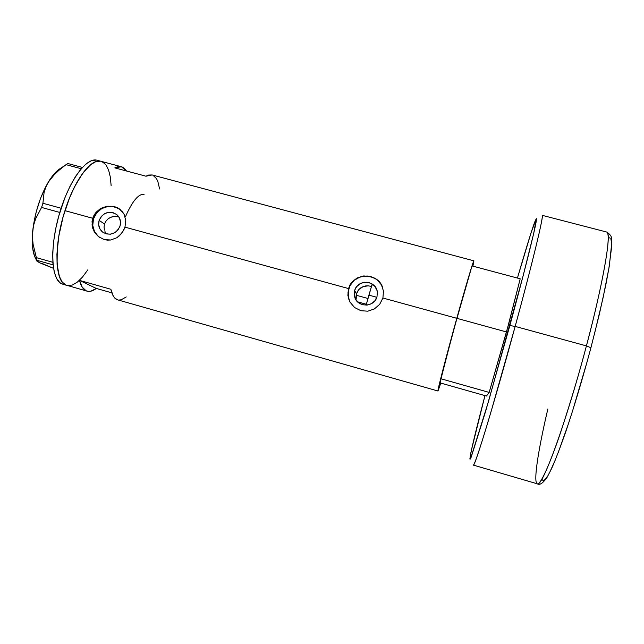 <?xml version="1.0" encoding="UTF-8"?>
<svg xmlns="http://www.w3.org/2000/svg" width="644" height="644" viewBox="0 0 644 644"><rect width="100%" height="100%" fill="white"/><g stroke="black" fill="none" stroke-linecap="round" stroke-linejoin="round"><path stroke-width="0.97" d="M356.019 296.417L356.438 293.865L356.196 298.993L356.019 296.417M356.704 300.845L356.43 300.007L356.704 300.845M356.196 298.993L354.635 296.795L354.675 290.589L356.438 293.865L354.675 290.589L355.504 288.488L356.736 286.58L360.181 283.65L364.488 282.241L368.996 282.563L373.021 284.576L374.663 286.129L376.869 290.033L377.352 292.231L376.99 296.715C374.422 307.671 357.074 307.703 354.635 296.795M105.697 232.911L104.972 231.542L105.697 232.911M104.457 230.101L104.046 227.066L104.457 230.101M104.529 224.032L104.046 227.066L104.529 224.032L105.866 221.27L107.934 218.984L110.559 217.334L115.067 216.263L118.713 216.722L113.529 216.416L110.559 217.334L107.934 218.984L105.866 221.27L104.529 224.032L99.144 220.369L104.529 224.032M120.026 226.108C116.178 233.925 110.494 236.01 102.976 232.355C99.152 229.288 97.872 225.287 99.144 220.369L101.213 216.513L104.553 213.679L108.659 212.303L112.901 212.584L116.645 214.484L119.309 217.72L120.5 221.802L120.026 226.108L117.949 229.972L114.6 232.814L110.486 234.199L106.228 233.901L102.493 231.985L99.828 228.741L98.653 224.659L99.144 220.369C103.241 212.295 109.094 210.347 116.701 214.532C120.13 217.608 121.241 221.464 120.026 226.108M120.042 209.421L120.042 209.413C111.364 202.466 96.608 207.706 93.509 218.815L92.704 218.276L94.056 215.152L96.004 212.383L99.876 209.034L102.935 207.465L107.91 206.217L114.56 206.716L120.251 209.582L124.147 214.396L125.781 220.53L124.968 227.139L348.428 288.536L351.656 282.394L357.018 278.007L363.699 275.946L370.686 276.493L376.893 279.544L381.361 284.648L383.478 291.096L382.906 298.011L379.71 304.298L374.422 308.919L367.821 311.189L360.857 310.706L354.603 307.526L350.054 302.173L347.873 295.499L348.428 288.536L124.968 227.139L121.829 233.209L116.878 237.725L110.752 239.995L104.264 239.6L98.387 236.557L94.072 231.405L92.044 224.981L92.704 218.276L64.964 210.652C53.267 246.483 54.869 283.288 66.847 285.389L65.825 285.01C55.448 280.881 53.798 249.212 63.37 215.933C72.812 182.606 90.49 157.989 101.06 161.314C91.198 157.925 74.607 179.668 64.964 210.652L92.704 218.276L96.004 212.383L101.366 208.181L107.91 206.217L114.56 206.716L117.586 207.867L122.465 211.787L124.147 214.396L125.781 220.53L124.968 227.139L123.664 230.311L119.551 235.704L116.878 237.725L110.752 239.995L107.484 240.14L104.264 239.6L98.387 236.557L94.966 232.862L92.744 228.306L92.028 221.592L92.704 218.276L93.509 218.815C91.529 226.527 93.565 232.742 99.627 237.459L100.053 237.741L99.627 237.459M382.641 287.441L382.641 287.449C377.642 271.696 352.461 272.855 348.654 288.931L349.732 285.284L351.656 282.394L357.018 278.007L363.699 275.946L370.686 276.493L376.893 279.544L381.361 284.648L383.478 291.096L382.906 298.011L456.789 318.313L382.906 298.011L379.71 304.298L374.422 308.919L367.821 311.189L360.857 310.706L354.603 307.526L350.054 302.173L347.873 295.499L348.428 288.536L348.807 299.227L350.183 302.398M440.754 381.94L440.142 383.269L440.697 379.936L440.11 383.164L440.754 381.94L440.786 383.083L437.992 391.013C436.994 392.132 446.163 356.494 456.789 318.313C465.926 285.421 473.541 259.935 473.887 260.836L472.913 266.149L473.839 260.868L471.746 266.688L460.476 305.159L440.665 378.688L489.174 392.413L506.506 331.966L456.789 318.313L506.506 331.966L520.199 278.804L471.996 265.908L454.39 326.999L440.697 379.936L440.665 378.688L489.174 392.413L486.462 396.036L440.786 383.083L437.96 390.916L451.243 338.494L471.996 265.908L520.199 278.804L508.841 323.352L489.174 392.413L486.462 396.036L440.786 383.083L440.697 379.936L440.754 381.94L440.11 383.164L440.697 379.936L440.142 383.269L440.754 381.94M114.817 167.875L121.402 166.748L126.514 170.998L124.421 168.43L122.368 167.086L120.058 166.53L117.53 166.788L114.817 167.875L145.987 176.206L114.817 167.875M473.887 260.836L152.113 174.943L145.987 176.206L148.523 175.063L152.137 174.951M117.699 299.863L114.882 298.148L113.247 295.974L110.849 289.269L79.494 280.382L82.239 287.168L86.119 290.79L88.413 291.386L90.893 291.177L96.286 288.432L79.494 280.382L96.286 288.432L111.839 292.843L96.286 288.432C92.913 290.983 89.854 291.885 87.093 291.152C83.656 290.146 81.12 286.556 79.494 280.382L110.849 289.269C112.225 295.395 114.503 298.921 117.667 299.854L437.992 391.013M64.964 210.652L69.343 198.392L74.334 187.227L82.464 173.574L90.643 164.655L95.747 161.676L100.343 161.161L95.747 161.676L90.643 164.655L82.464 173.574L74.334 187.227L69.343 198.392L63.064 217.028L64.964 210.652M102.388 161.813L105.922 164.84L108.595 170.032L110.341 177.124L111.122 185.536L110.341 177.124L108.595 170.032L105.922 164.84L102.388 161.813M87.898 269.747L82.496 277.073L77.369 282.096L72.442 285.002L67.894 285.606L72.442 285.002L77.369 282.096L82.496 277.073L87.898 269.747M101.044 161.314L97.011 160.235C86.328 156.886 68.562 181.455 59.119 214.758C49.556 248.021 51.295 279.697 61.776 283.859L65.825 285.01L62.21 282.024L60.705 279.633L58.387 273.145L57.099 264.563L56.922 254.211L58.781 236.276L63.064 217.028L58.781 236.276L57.26 248.487L57.099 264.563L59.425 276.662L62.21 282.024L65.825 285.01L61.776 283.859L87.069 291.144M376.772 289.744L376.056 288.407M373.592 285.63L372.031 284.576L373.592 285.63M372.208 283.996L368.907 295.129L376.804 297.303L368.907 295.129L366.114 305.167L372.031 284.576M118.882 300.056L121.193 299.798L126.248 296.932M159.623 188.99L157.828 181.423L156.492 178.63L152.998 175.265M381.457 284.889L376.925 279.665L373.971 277.814L367.265 275.986L360.35 276.839L354.272 280.253L349.942 285.695L348.018 292.352L348.637 298.953M376.99 296.715L374.921 300.74L371.459 303.678L367.144 305.087L362.628 304.749L358.603 302.728L355.673 299.323L354.297 295.057L354.675 290.589C357.46 278.763 376.539 280.14 377.352 292.263L376.99 296.715M117.739 207.988L111.468 206.281L108.16 206.394L101.841 208.519L96.697 212.882L93.509 218.815L92.752 225.432L94.555 231.719L98.653 236.734M357.428 291.499L356.438 293.865L358.941 289.438L357.428 291.499M360.89 287.771L358.941 289.438L363.176 286.588L360.89 287.771M365.655 285.936L363.176 286.588L368.247 285.831L365.655 285.936M370.799 286.29L368.247 285.831L370.799 286.29M42.19 263.533L53.516 268.347L39.88 262.897L36.668 260.667L36.99 260.329L53.058 264.869L36.99 260.329L33.118 244.398L32.482 237.717L32.691 231.035L33.786 224.676L35.718 218.606L41.57 207.432L59.795 212.448L41.57 207.432L42.915 203.246L44.082 192.467L45.772 187.171L48.372 181.994L55.972 172.664L66.018 164.647L81.208 168.728L66.018 164.647L67.821 163.52L82.368 167.424L67.821 163.52L66.018 164.647M37.811 261.44L39.88 262.897L36.837 261.053L36.378 257.656L52.84 262.301L36.378 257.656L33.118 244.398L32.482 237.717L32.691 231.035L33.786 224.676L35.718 218.606L41.57 207.432L42.915 203.246L44.082 192.467L45.772 187.171L48.372 181.994L51.794 177.164L60.786 168.487M61.108 208.245L42.915 203.246L61.108 208.245M64.521 165.685L60.512 168.374C56.511 170.749 52.462 175.281 48.372 181.994C40.081 196.364 34.856 212.713 32.691 231.035C31.54 243.472 32.53 252.641 35.645 258.542L36.668 260.691M36.008 259.17L34.526 256.103L32.619 247.803L32.264 237.081L33.512 224.684L36.306 211.546L40.419 198.682L45.547 187.058L51.287 177.551L54.249 173.8L60.077 168.639M121.37 166.74L101.06 161.314L104.256 163.045M96.278 160.074L91.649 160.581L86.505 163.544L81.055 168.905L75.509 176.512L70.107 186.084L65.1 197.233L58.813 215.861L55.714 228.733L53.653 241.307L52.711 253.028L52.921 263.388L54.241 271.969L56.6 278.466L59.86 282.66L62.838 284.246M98.967 161.064L98.347 160.734M125.467 216.69C132.374 201.089 138.565 193.659 144.047 194.416M356.132 295.226L367.949 298.486L356.132 295.226M366.364 304.258L357.581 301.835M542.2 215.338L606.712 232.041C613.225 234.4 597.02 307.116 586.402 345.9L590.918 347.744L586.402 345.9C603.75 280.8 611.969 231.51 606.712 232.041C613.499 236.541 610.955 239.085 611.8 242.225L609.345 265.819L605.811 284.946L599.29 314.457L590.934 347.696C582.635 378.551 574.231 406.606 565.73 431.858C560.352 447.161 555.667 459.357 551.667 468.454L547.159 477.204C543.005 483.217 539.712 485.423 537.289 483.813C541.95 488.579 566.326 422.166 586.402 345.9L515.168 326.403C525.737 287.981 544.196 216.529 542.2 215.338C544.228 213.993 532.733 261.987 515.168 326.403L586.402 345.9C580.035 370.461 571.614 398.789 561.125 430.876C550.958 461.297 540.727 485.125 537.289 483.813C532.475 482.179 540.348 440.496 547.859 408.98M517.422 278.063C523.765 256.207 530.197 234.955 533.916 224.249C536.412 217.406 536.983 217.535 535.631 224.635C531.55 244.47 518.42 294.203 509.839 325.574L515.168 326.403C494.681 401.816 474.266 468.727 473.332 465.097C474.395 465.709 482.276 441.422 491.259 410.953L515.168 326.403L509.839 325.574L485.576 411.484L471.247 456.974L470.474 458.721L470.031 459.261L469.911 458.633L471.416 450.172L484.964 395.609C479.297 417.223 473.493 440.263 470.869 452.772C469.903 457.836 469.854 459.655 470.716 458.222L488.651 400.971L522.92 276.614L533.747 233.257L536.331 218.654L531.091 232.709L517.422 278.063M608.644 238.224L609.876 237.749M610.802 238.449L611.631 243.504L611.51 247.876L608.91 268.162L603.017 298.027L594.291 334.695M587.328 360.994L572.258 411.999M568.531 423.47L558.203 452.603M555.168 460.235L549.904 471.939M547.714 475.956L544.301 480.271L543.093 480.593L542.224 479.74M103.676 232.814L102.976 232.355M473.332 465.097L537.289 483.813"/></g></svg>
